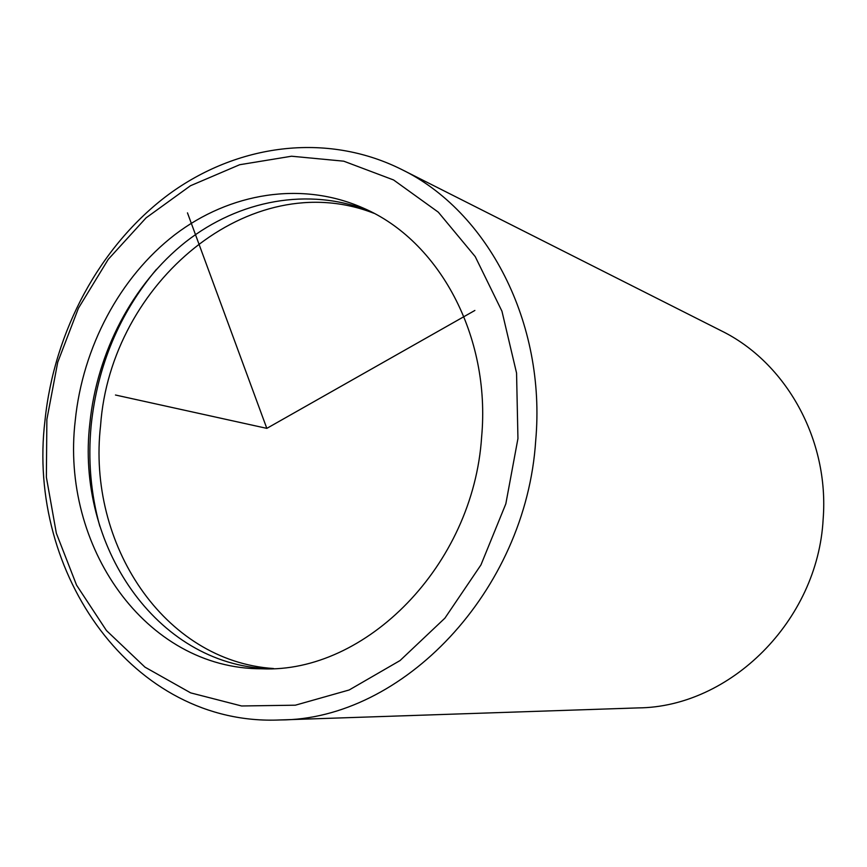 <?xml version="1.0" encoding="UTF-8"?>
<svg xmlns="http://www.w3.org/2000/svg" width="867" height="867" viewBox="0 0 867 867"><rect width="100%" height="100%" fill="white"/><g stroke="black" fill="none" stroke-linecap="round" stroke-linejoin="round"><path stroke-width="1.3" d="M268.575 668.739C155.778 664.556 75.678 544.53 89.843 423.432C96.985 352.273 132.553 284.029 185.755 241.85C239.075 200.093 308.63 186.795 369.45 210.995M75.245 420.593C82.625 347.407 119.646 277.299 174.755 234.784C229.961 192.691 301.749 180.78 363.349 208.113C438.886 240.473 490.971 335.876 481.618 437.076C473.252 565.598 365.603 673.518 261.834 668.793C145.038 669.042 60.397 545.592 75.245 420.593M99.835 526.302C90.753 493.616 87.87 459.889 91.187 425.133C97.494 365.776 119.256 313.832 156.461 269.312M273.549 668.533C163.733 661.25 86.906 543.761 100.583 425.524C110.477 283.119 250.227 164.979 373.872 213.271M46.872 419.444L57.71 362.33L78.431 308.218L108.245 259.352L146.068 217.866L190.469 185.744L239.66 164.73L291.561 156.223L343.755 161.186L393.585 179.968L438.312 212.177L475.235 256.621L501.95 311.21L516.559 373.038L517.946 438.55L505.829 503.835L480.947 564.916L444.901 618.16L400.034 660.567L349.163 689.98L295.344 705.196L241.59 705.976L190.664 692.874L144.973 667.146L106.446 630.547L76.567 585.149L56.344 533.248L46.374 477.208L46.872 419.444M535.708 440.555C526.041 591.793 401.974 719.957 280.03 719.957C133.171 726.524 26.303 573.596 44.986 420.484C54.101 331.151 99.933 245.697 168.274 194.717C236.691 144.28 325.97 131.795 401.367 169.336C487.536 211.028 546.286 322.47 535.708 440.555M401.367 169.336L721.181 330.76C785.925 362.363 829.459 439.645 823.141 519.257C817.787 621.075 729.862 707.244 638.079 707.906L280.03 719.957M187.467 212.87L266.819 428.363L474.878 310.451M266.819 428.363L115.474 395.016"/></g></svg>
